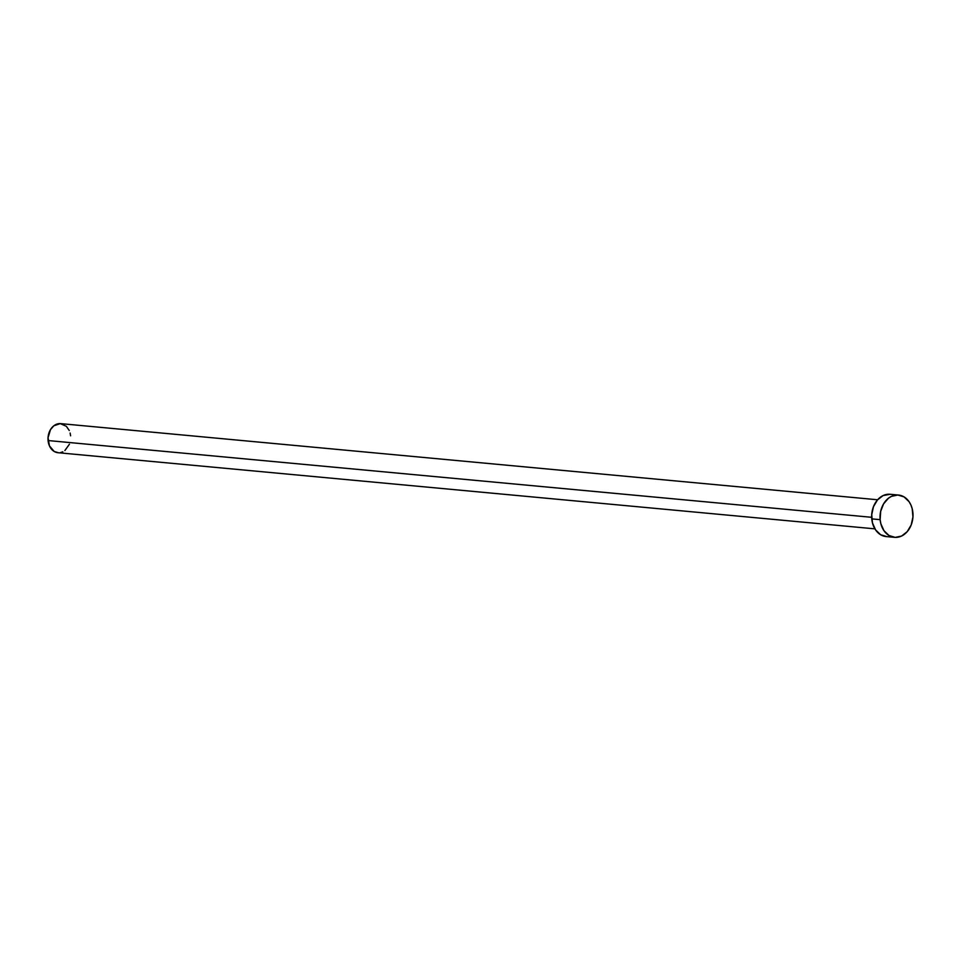 <?xml version="1.0" encoding="UTF-8"?>
<svg xmlns="http://www.w3.org/2000/svg" width="961" height="961" viewBox="0 0 961 961"><rect width="100%" height="100%" fill="white"/><g stroke="black" fill="none" stroke-linecap="round" stroke-linejoin="round"><path stroke-width="1.44" d="M877.621 499.768L60.699 423.633A14.607 11.304 95.3 0 0 48.086 440.546L871.675 517.306L48.086 440.546A14.607 11.304 95.3 0 0 57.996 452.715L874.906 528.85M880.144 519.661A21.238 16.433 -84.7 0 1 898.487 495.047A21.238 16.433 -84.7 0 1 912.89 512.742A21.238 16.433 -84.7 0 1 894.547 537.343A21.238 16.433 -84.7 0 1 880.144 519.661L871.771 518.88L880.144 519.661L880.66 511.384L883.591 503.852L888.493 498.194L891.46 496.356L897.85 495.011L904.037 496.885L909.082 501.702L910.92 505.005L912.205 508.729L912.95 516.898L911.196 524.946L907.196 531.673L901.586 536.046L895.196 537.391L889.009 535.517L883.964 530.7L880.829 523.673L880.144 519.661M898.487 495.047L890.114 494.278A21.238 16.433 95.3 0 0 871.771 518.88A21.238 16.433 95.3 0 0 886.174 536.574L894.547 537.343M886.823 536.61L880.636 534.736L875.591 529.919L872.456 522.892L871.723 514.724L873.477 506.675L877.465 499.948L883.087 495.576L890.174 494.278M69.432 444.198L64.867 450.553M62.825 451.814L60.651 452.559M58.429 452.751L54.176 451.454L49.443 445.88L48.05 437.699L50.465 429.687L53.828 425.795L60.255 423.609L66.381 426.324L69.24 430.48M70.129 433.039L70.597 435.801"/></g></svg>
